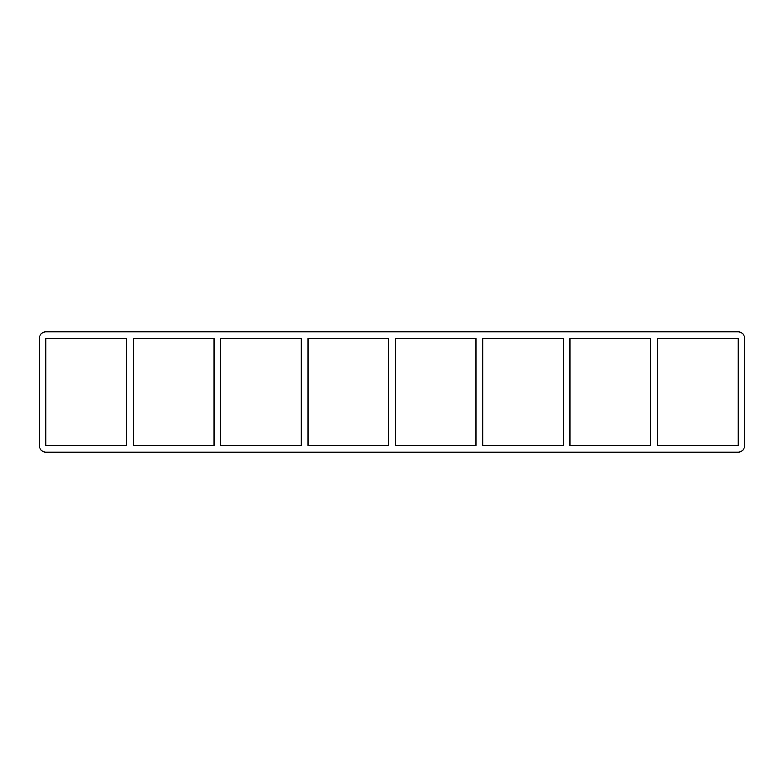 <?xml version="1.0" encoding="UTF-8"?>
<svg xmlns="http://www.w3.org/2000/svg" width="784" height="784" viewBox="0 0 784 784"><rect width="100%" height="100%" fill="white"/><g stroke="black" fill="none" stroke-linecap="round" stroke-linejoin="round"><path stroke-width="1.18" d="M650.74 338.61L650.74 445.39L570.076 445.39L570.076 338.61L650.74 338.61M657.433 445.39L657.433 338.61L738.107 338.61L738.107 445.39L657.433 445.39M563.382 338.61L563.382 445.39L482.709 445.39L482.709 338.61L563.382 338.61M476.015 338.61L476.015 445.39L395.352 445.39L395.352 338.61L476.015 338.61M388.648 338.61L388.648 445.39L307.985 445.39L307.985 338.61L388.648 338.61M301.291 338.61L301.291 445.39L220.618 445.39L220.618 338.61L301.291 338.61M213.924 338.61L213.924 445.39L133.26 445.39L133.26 338.61L213.924 338.61M126.567 338.61L126.567 445.39L45.893 445.39L45.893 338.61L126.567 338.61M39.2 338.61A6.693 6.693 0 0 1 45.893 331.916L738.107 331.916A6.693 6.693 0 0 1 744.8 338.61L744.8 445.39A6.693 6.693 0 0 1 738.107 452.084L45.893 452.084A6.693 6.693 0 0 1 39.2 445.39L39.2 338.61"/></g></svg>
